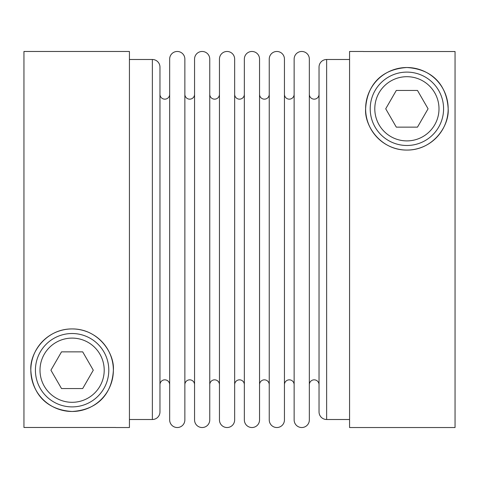 <?xml version="1.0" encoding="UTF-8"?>
<svg xmlns="http://www.w3.org/2000/svg" width="479" height="479" viewBox="0 0 479 479"><rect width="100%" height="100%" fill="white"/><g stroke="black" fill="none" stroke-linecap="round" stroke-linejoin="round"><path stroke-width="0.72" d="M319.038 384.685A4.85 4.85 0 0 0 314.188 379.835A4.85 4.85 0 0 0 309.338 384.685M319.038 100.165L319.038 94.315A4.85 4.85 0 0 1 314.188 99.165A4.85 4.85 0 0 1 309.338 94.315L309.338 100.165L309.338 94.315M301.74 51.469A7.598 7.598 0 0 0 294.142 59.067L294.142 419.933A7.598 7.598 0 0 0 301.74 427.531A7.598 7.598 0 0 0 309.338 419.933L309.338 59.067A7.598 7.598 0 0 0 301.74 51.469M294.142 384.685A4.85 4.85 0 0 0 289.292 379.835A4.85 4.85 0 0 0 284.442 384.685M284.442 94.315L284.442 100.165L284.442 94.315A4.85 4.85 0 0 0 289.292 99.165A4.85 4.85 0 0 0 294.142 94.315M276.844 51.469A7.598 7.598 0 0 0 269.246 59.067L269.246 419.933A7.598 7.598 0 0 0 276.844 427.531A7.598 7.598 0 0 0 284.442 419.933L284.442 59.067A7.598 7.598 0 0 0 276.844 51.469M269.246 384.685A4.85 4.85 0 0 0 264.396 379.835A4.85 4.85 0 0 0 259.546 384.685L259.546 94.315A4.85 4.85 0 0 0 264.396 99.165A4.85 4.85 0 0 0 269.246 94.315M251.948 51.469A7.598 7.598 0 0 0 244.35 59.067L244.35 419.933A7.598 7.598 0 0 0 251.948 427.531A7.598 7.598 0 0 0 259.546 419.933L259.546 59.067A7.598 7.598 0 0 0 251.948 51.469M244.35 384.685A4.85 4.85 0 0 0 239.5 379.835A4.85 4.85 0 0 0 234.65 384.685M234.65 94.315A4.85 4.85 0 0 0 239.5 99.165A4.85 4.85 0 0 0 244.35 94.315M227.052 51.469A7.598 7.598 0 0 0 219.454 59.067L219.454 419.933A7.598 7.598 0 0 0 227.052 427.531A7.598 7.598 0 0 0 234.65 419.933L234.65 59.067A7.598 7.598 0 0 0 227.052 51.469M219.454 384.685A4.85 4.85 0 0 0 214.604 379.835A4.85 4.85 0 0 0 209.754 384.685M209.754 94.315L209.754 100.165L209.754 94.315A4.85 4.85 0 0 0 214.604 99.165A4.85 4.85 0 0 0 219.454 94.315M202.156 51.469A7.598 7.598 0 0 0 194.558 59.067L194.558 419.933A7.598 7.598 0 0 0 202.156 427.531A7.598 7.598 0 0 0 209.754 419.933L209.754 59.067A7.598 7.598 0 0 0 202.156 51.469M194.558 384.685A4.85 4.85 0 0 0 189.708 379.835A4.85 4.85 0 0 0 184.858 384.685L184.858 94.315A4.85 4.85 0 0 0 189.708 99.165A4.85 4.85 0 0 0 194.558 94.315M177.26 51.469A7.598 7.598 0 0 0 169.662 59.067L169.662 419.933A7.598 7.598 0 0 0 177.26 427.531A7.598 7.598 0 0 0 184.858 419.933L184.858 59.067A7.598 7.598 0 0 0 177.26 51.469M169.662 384.685A4.85 4.85 0 0 0 164.812 379.835A4.85 4.85 0 0 0 159.962 384.685L159.962 94.315A4.85 4.85 0 0 0 164.812 99.165A4.85 4.85 0 0 0 169.662 94.315M35.416 370.207A36.691 36.691 0 0 0 72.107 406.893A36.691 36.691 0 0 0 108.793 370.207A36.691 36.691 0 0 0 72.107 333.516A36.691 36.691 0 0 0 35.416 370.207A36.691 36.691 0 0 0 72.107 406.893A36.691 36.691 0 0 0 108.793 370.207M370.207 108.793A36.691 36.691 0 0 0 406.893 145.484A36.691 36.691 0 0 0 443.584 108.793A36.691 36.691 0 0 0 406.893 72.107A36.691 36.691 0 0 0 370.207 108.793A36.691 36.691 0 0 0 406.893 145.484A36.691 36.691 0 0 0 443.584 108.793M326.636 419.508L326.636 59.492A7.598 7.598 0 0 0 319.038 67.09L319.038 411.91A7.598 7.598 0 0 0 326.636 419.508L349.568 419.508M319.038 67.09L319.038 378.835M159.962 100.165L159.962 67.09A7.598 7.598 0 0 0 152.364 59.492L152.364 419.508A7.598 7.598 0 0 0 159.962 411.91L159.962 378.835M115.673 427.478L23.95 427.478L23.95 51.469L129.432 51.469L129.432 427.531L115.673 427.531M72.107 411.479C44.092 409.695 31.979 391.253 30.83 370.207C29.542 353.101 45.936 328.72 72.107 328.929C98.273 328.72 114.673 353.101 113.379 370.207C112.23 391.253 100.117 409.695 72.107 411.479M406.893 150.071C380.727 150.28 364.327 125.899 365.621 108.793C366.77 87.747 378.883 69.305 406.893 67.521C434.908 69.305 447.021 87.747 448.17 108.793C449.458 125.899 433.064 150.28 406.893 150.071M363.327 51.469L349.568 51.469L349.568 427.531L455.05 427.531L455.05 51.522L363.327 51.522M87.418 331.875A41.278 41.278 0 0 0 30.83 370.207A41.278 41.278 0 0 0 72.107 411.479A41.278 41.278 0 0 0 94.309 335.414M448.17 108.793A41.278 41.278 0 0 0 406.893 67.521A41.278 41.278 0 0 0 365.621 108.793A41.278 41.278 0 0 0 406.893 150.071A41.278 41.278 0 0 0 448.17 108.793M159.962 67.09L159.962 411.91M396.307 127.139L385.715 108.793L396.307 90.447L417.484 90.447L428.076 108.793L417.484 127.139L396.307 127.139M61.516 388.553L50.924 370.207L61.516 351.861L82.693 351.861L93.285 370.207L82.693 388.553L61.516 388.553M40.002 370.207A32.105 32.105 0 0 0 72.107 402.306A32.105 32.105 0 0 0 104.206 370.207A32.105 32.105 0 0 0 72.107 338.102A32.105 32.105 0 0 0 40.002 370.207M374.794 108.793A32.105 32.105 0 0 0 406.893 140.898A32.105 32.105 0 0 0 438.998 108.793A32.105 32.105 0 0 0 406.893 76.694A32.105 32.105 0 0 0 374.794 108.793M326.636 59.492L349.568 59.492M129.432 59.492L152.364 59.492M129.432 419.508L152.364 419.508"/></g></svg>
